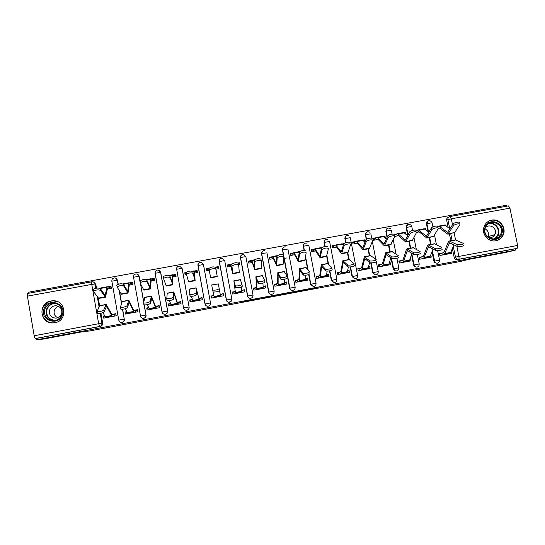 <?xml version="1.0" encoding="UTF-8"?>
<svg xmlns="http://www.w3.org/2000/svg" width="545" height="545" viewBox="0 0 545 545"><rect width="100%" height="100%" fill="white"/><g stroke="black" fill="none" stroke-linecap="round" stroke-linejoin="round"><path stroke-width="0.82" d="M299.941 291.262L315.33 288.373L318.178 287.392L302.434 290.328L308.388 289.354L299.941 291.262M118.245 284.252L117.536 280.259L115.683 278.127M139.997 280.934L139.166 276.308L137.64 274.312M164.454 314.267L165.053 314.302C166.913 313.975 167.792 312.871 167.683 311.004L160.7 272.377L159.59 270.633M495.895 240.774C498.873 240.161 501.148 238.533 502.722 235.91C507.272 228.696 499.942 218.245 491.679 220.146C487.543 221.093 484.9 223.648 483.749 227.796C481.834 234.854 488.858 242.355 495.895 240.774M493.831 236.046L494.015 234.827M54.813 322.735C67.982 320.862 66.265 300.077 53.035 300.765L51.046 300.949C37.53 302.836 39.812 324.309 53.41 322.906L54.813 322.735M243.029 301.767L258.923 298.946L260.067 298.279L243.029 301.767M515.781 250.053L505.862 252.424L468.911 259.345L459.891 261.573L89.414 331.006L84.025 331.455L43.43 339.058L36.713 339.78L515.781 250.053L515.509 248.745L517.116 248.35L458.59 259.304C457.071 259.447 456.042 258.793 455.497 257.329L453.304 246.463M280.702 294.859L297.904 291.636L300.261 290.744L282.528 294.062L280.702 294.859M277.139 295.417L261.178 298.517L262.336 297.849L278.427 294.831L278.509 295.267L280.239 294.491L278.427 294.831M277.167 295.547L278.509 295.267M93.447 281.969L95.797 284.224L96.492 288.142M98.25 298.122L99.578 305.663L97.01 311.665C99.687 311.815 101.922 311.284 103.714 310.057L104.122 311.91C102.331 313.143 100.103 313.682 97.426 313.525L97.228 313.191M100.927 313.3L102.664 323.151L101.956 323.171C102.085 324.888 101.309 325.985 99.633 326.475L35.377 338.5C34.921 338.37 34.519 337.457 34.185 335.761L27.393 296.139L27.57 293.448L91.689 281.785M506.761 206.187L506.564 205.22L28.551 292.215L28.721 293.244M36.713 339.78L36.474 338.391L35.377 338.5M515.509 248.745L457.296 259.638C455.784 259.781 454.762 259.127 454.223 257.676L452.377 248.561M450.804 240.733L449.427 233.887M448.092 227.265L446.675 220.2L447.908 219.655C447.738 218.02 448.426 216.985 449.972 216.535L450.061 216.515C448.515 216.965 447.799 218.007 447.908 219.649L449.68 228.45L447.908 219.649L451.315 218.817L452.52 224.799M450.109 216.515L508.499 205.874L509.936 208.129L517.621 245.454C517.886 247.069 517.716 248.036 517.116 248.35M443.426 252.771L439.522 253.493L439.924 255.476L451.587 253.302L451.192 251.327M423.043 256.566L419.234 257.274L419.63 259.257L431.347 257.077L430.639 255.189M425.883 229.718L425.679 228.675L424.991 228.989M402.564 260.374L398.851 261.062L399.24 263.058L411.012 260.864L410.623 258.875L410.024 259.066M405.65 233.805L405.371 232.395L404.547 232.79M381.991 264.202L378.366 264.877L378.761 266.873L390.588 264.672L390.193 262.676L389.314 262.976M385.342 238.002L384.974 236.128L384 236.632M376.595 237.661L373.161 238.288L373.55 240.277L378.094 239.446M361.321 268.045L357.793 268.705L358.188 270.708L370.069 268.494L369.673 266.491L368.509 266.921M364.591 241.919L364.476 239.875L363.365 240.509M356.008 241.428L352.615 242.048L353.003 244.044L357.37 243.24M340.557 271.914L337.123 272.548L337.512 274.557L349.454 272.337L349.066 270.327L347.621 270.899M343.902 243.71L342.635 244.439M335.325 245.209L331.966 245.822L332.355 247.825L336.544 247.055M319.697 275.79L316.359 276.41L316.747 278.427L328.737 276.192L328.356 274.183L326.639 274.803M314.554 249.011L311.229 249.617L311.617 251.627L315.623 250.891M298.735 279.694L295.499 280.293L295.88 282.31L307.932 280.069L307.55 278.052L305.568 278.727M293.68 252.832L290.396 253.432L290.778 255.441L294.607 254.74M277.678 283.611L274.544 284.197L274.925 286.22L287.031 283.965L286.643 281.942L284.395 282.664M272.704 256.668L269.462 257.26L269.843 259.277L273.488 258.609M256.525 287.549L253.486 288.114L253.868 290.144L266.028 287.876L265.647 285.853L263.126 286.622M251.64 260.524L248.431 261.109L248.813 263.133L252.274 262.499M234.05 292.038L235.079 291.984L235.27 291.493L232.327 292.045L232.708 294.082L244.923 291.807L244.548 289.776L241.748 290.601M238.635 264.999L239.889 264.768L239.507 262.745L239.289 263.562M230.467 264.4L227.306 264.979L227.681 267.002L230.957 266.403M213.865 295.485L211.078 296.003L211.453 298.04L223.729 295.758L223.348 293.721L220.275 294.6M215.895 269.162L218.715 268.644L218.341 266.614L218.518 268.201M209.014 268.324L206.078 268.862L206.439 269.857M206.078 268.862L206.453 270.892L209.212 270.388M211.078 296.003L213.926 295.778M192.242 299.505L189.721 299.975L190.096 302.019L202.427 299.723L202.052 297.679L198.796 298.285L196.091 287.821L196.697 294.722C195.226 295.928 193.046 296.425 190.178 296.228L189.592 294.191M194.374 273.106L197.44 272.541L197.072 270.511L194.143 271.042M186.124 272.514L184.755 272.759L185.32 273.433M184.755 272.759L185.123 274.803L186.322 274.578M189.721 299.975L192.324 299.798M170.517 303.551L168.269 303.967L168.637 306.017L181.029 303.708L180.654 301.664L177.261 302.291L173.78 291.943L173.364 297.141L173.732 298.987C172.179 300.2 169.992 300.711 167.172 300.52L166.586 298.51M172.785 277.058L176.069 276.458L175.701 274.421L172.711 274.966M168.269 303.967L170.612 303.838M148.683 307.612L146.707 307.979L147.075 310.037L159.528 307.714L159.16 305.663L155.632 306.317M151.088 281.036L154.603 280.389L154.228 278.345L151.169 278.911M146.707 307.979L148.799 307.898M126.747 311.692L125.05 312.012L125.418 314.07L137.926 311.74L137.558 309.683L133.9 310.364M129.294 285.028L133.028 284.347L132.66 282.296L129.526 282.869M125.05 312.012L126.883 311.978M104.701 315.793L103.291 316.059L103.652 318.123L116.221 315.787L115.853 313.722L112.059 314.424M107.392 289.041L111.35 288.319L110.989 286.261L107.781 286.847M119.559 291.636L121.576 303M122.686 309.233L124.233 319.084C124.342 320.944 123.463 322.047 121.61 322.402L121.821 322.402C123.667 322.047 124.546 320.937 124.437 319.084M140.487 283.666L143.696 301.555M144.296 304.9L145.958 315.024C146.06 316.89 145.181 317.994 143.328 318.341C141.768 318.314 140.794 317.551 140.399 316.066L145.958 315.024L144.132 304.859M176.546 269.346C176.423 267.677 177.173 266.607 178.801 266.144L179.618 266.117L182.132 268.474L189.088 306.964C189.19 308.852 188.311 309.948 186.438 310.262C184.918 310.214 183.965 309.458 183.576 307.993L176.662 269.271L182.044 268.365L189.088 306.964L183.699 307.945C184.06 309.431 184.98 310.2 186.438 310.262L186.519 310.282C188.386 309.969 189.265 308.872 189.156 306.992M197.944 265.463L203.462 264.577L210.499 302.966C210.608 304.859 209.716 305.956 207.836 306.256C206.337 306.188 205.397 305.432 205.015 303.987L197.944 265.463C197.815 263.787 198.557 262.717 200.185 262.254L201.057 262.234L203.414 264.468L210.499 302.966L205.145 303.947C205.499 305.404 206.398 306.174 207.836 306.256L207.87 306.283C209.75 305.983 210.636 304.887 210.527 303M231.666 300.499L229.118 302.298C227.647 302.216 226.727 301.467 226.352 300.043L219.247 261.58C219.104 259.911 219.846 258.841 221.468 258.378L222.408 258.364L224.69 260.585L231.809 298.987C231.918 300.894 231.026 301.984 229.132 302.264C227.653 302.182 226.734 301.426 226.352 300.002L219.247 261.58L224.69 260.585M247.546 296.085L240.447 257.71L243.227 256.988L245.863 256.722L253.023 295.015C253.125 296.943 252.226 298.033 250.319 298.292L250.264 298.333C248.82 298.231 247.914 297.481 247.546 296.085L240.447 257.71C240.304 256.048 241.04 254.978 242.654 254.515L243.676 254.522L245.863 256.709M268.644 292.14L261.546 253.861L264.386 253.132L266.941 252.88L274.135 291.071C274.237 293.026 273.324 294.109 271.396 294.334L271.301 294.389C269.891 294.266 269.005 293.517 268.644 292.14L261.546 253.861C261.402 252.199 262.131 251.136 263.739 250.68M289.64 288.216L282.548 250.032L285.457 249.283L287.917 249.051L295.152 287.14C295.254 289.123 294.32 290.206 292.358 290.396L292.222 290.458C290.853 290.308 289.988 289.559 289.64 288.216L283.761 257.199M283.311 254.815L282.548 250.032C282.399 248.37 283.127 247.314 284.722 246.858M304.226 250.284L303.449 246.217L308.797 245.243L316.066 283.23C316.161 285.253 315.208 286.336 313.212 286.479L310.541 284.313L308.688 274.612M307.734 269.598L305.432 257.547M304.042 250.284L303.449 246.217C303.306 244.562 304.021 243.506 305.616 243.05M325.011 246.34L324.261 242.423L329.582 241.449L336.885 279.333C336.974 281.418 335.986 282.487 333.942 282.569L331.346 280.43L329.507 270.858M328.172 263.923L326.687 256.225M324.793 246.381L324.261 242.423C324.111 240.774 324.827 239.718 326.407 239.262M352.056 276.56L357.615 275.484C357.677 277.616 356.655 278.679 354.536 278.665L352.056 276.56L350.19 266.934M348.766 259.597L347.417 252.662M345.503 242.77L344.971 238.642C344.815 237 345.53 235.951 347.104 235.495M376.316 261.791L378.237 271.601C378.278 273.863 377.195 274.905 374.98 274.762L372.664 272.711L370.736 262.819M369.36 255.789L368.011 248.874M366.179 239.507L365.586 234.881C365.429 233.24 366.138 232.197 367.705 231.741M393.183 268.876L398.776 267.793C398.763 270.184 397.578 271.199 395.234 270.817L393.183 268.876L391.031 257.921M389.859 252.001L388.503 245.1M387.032 237.62L386.105 231.141C385.949 229.5 386.65 228.457 388.21 228.008M413.607 265.061L419.214 263.971C419.091 266.628 417.77 267.561 415.249 266.771L414.874 266.873L413.607 265.061L411.536 254.61M410.269 248.227L408.907 241.346M407.776 235.658L406.175 227.592L406.536 227.408C406.372 225.78 407.067 224.738 408.621 224.288M433.936 261.259L439.556 260.176C439.181 263.249 437.655 263.998 434.985 262.431L434.569 262.54L433.936 261.259L432.015 251.654M430.584 244.473L429.215 237.613M427.982 231.448L426.469 223.893L426.871 223.702C426.708 222.074 427.396 221.038 428.942 220.589M284.136 258.419L286.493 257.989M446.042 225.725L445.892 224.983L445.347 225.214M100.627 288.155L99.878 288.291M445.892 224.983L445.163 225.112M425.679 228.675L424.766 228.846M417.484 230.181L416.026 230.446M405.371 232.395L404.274 232.592M397.087 233.907L394.171 234.445M384.974 236.128L383.687 236.36M364.476 239.875L363.004 240.147M343.888 243.642L342.226 243.949M321.768 247.689L321.346 247.771M239.507 262.745L238.09 263.003M218.341 266.614L215.486 267.139M439.583 253.786L440.912 253.534M438.282 228.416L439.699 228.157M103.291 316.059L104.858 316.08M143.165 318.341L143.492 318.341C145.345 318.001 146.217 316.897 146.114 315.037M262.411 251.395L261.471 253.997M283.053 247.88L282.433 250.169M304.165 243.826L303.293 246.36M325.127 239.882L324.064 242.573M345.952 236.005L344.733 238.805M366.86 232.088C365.654 232.701 365.136 233.689 365.307 235.052M387.243 228.396L385.792 231.312M407.715 224.642C406.516 225.249 406.005 226.236 406.175 227.592M428.084 220.909C426.83 221.502 426.292 222.489 426.469 223.893M36.474 338.391L100.348 326.435C102.017 325.951 102.787 324.854 102.664 323.151M448.951 217.005L448.726 217.108C447.193 217.55 446.512 218.586 446.675 220.2M416.537 232.402L419.262 231.904M410.623 258.875L410.051 258.977M394.682 236.407L398.722 235.665M390.193 262.676L389.355 262.833M369.673 266.491L368.556 266.703M349.066 270.327L347.669 270.586M328.356 274.183L326.673 274.496M307.55 278.052L305.588 278.42M286.643 281.942L284.395 282.358M265.647 285.853L263.106 286.323M244.548 289.776L241.714 290.301M223.348 293.721L220.221 294.3M419.289 257.56L420.76 257.288M398.906 261.355L400.514 261.055M378.428 265.163L380.172 264.843M357.854 268.992L359.734 268.644M337.185 272.841L339.208 272.466M316.42 276.703L318.587 276.301M295.553 280.586L297.87 280.157M274.598 284.49L277.058 284.034M253.541 288.407L256.143 287.923M232.388 292.345L235.14 291.834M199.095 298.537L202.106 297.979M177.82 302.502L180.708 301.964M156.442 306.474L159.215 305.963M134.969 310.473L137.613 309.982M113.394 314.485L115.908 314.022M497.387 237.511L497.476 237.92M295.383 292.1L297.509 291.275L289.92 293.047L295.383 292.1M270.286 296.732L277.412 295.295L270.286 296.732L270.211 296.351M437.778 226.468L439.488 226.413L447.506 232.395L452.99 224.043C453.931 222.435 460.539 221.25 459.34 222.905M447.949 234.159L454.714 232.538L459.851 224.601C461.056 222.959 454.441 224.145 453.501 225.746L452.977 224.07M438.255 228.123L439.617 228.096L447.82 234.186L453.481 225.773M444.516 225.051L450.061 228.743M463.55 245.189C465.232 245.863 458.611 247.11 457.207 246.381L457.003 244.562C458.413 245.277 465.028 244.037 463.352 243.37L455.348 239.895M439.611 253.916L443.487 252.751L444.141 252.008L448.426 241.851L449.291 241.013L456.982 244.548M440.094 255.448L439.781 253.881M447.309 254.099L449.829 253.364L450.681 252.43L454.012 244.841M441.382 255.21L443.834 254.481L444.659 253.554L449.598 242.811L457.187 246.374M414.786 231.427L418.294 229.847L426.463 236.264L431.374 227.96C432.308 226.373 438.807 225.249 437.724 226.856M426.899 238.036L433.643 236.414L438.221 228.566C439.304 226.965 432.805 228.089 431.865 229.67L431.327 228.028M416.83 232.347L418.587 231.584L419.18 231.836L426.776 238.056L431.824 229.738M424.173 228.771L428.963 232.259M394.914 236.367L394.669 235.113L397.816 233.594L405.323 240.147L409.642 231.897C410.576 230.331 416.966 229.261 416.005 230.835M405.753 241.925L412.463 240.318L416.482 232.552C417.45 230.985 411.053 232.061 410.119 233.621L409.574 232.007M396.535 236.067L398.109 235.338L398.654 235.597L405.637 241.946L410.051 233.73M403.736 232.511L407.749 235.719M501.85 233.642C498.709 244.746 480.949 238.328 484.941 227.517C488.122 216.433 505.815 222.857 501.85 233.642M485.336 227.824L485.193 228.3C482.366 237.375 496.372 243.356 500.419 234.813L500.978 233.492C504.65 223.518 488.272 217.571 485.336 227.824C489.103 223.069 497.374 228.083 495.201 233.798L494.894 234.548C493.518 236.973 491.447 237.981 488.681 237.579M485.07 228.846C487.911 230.46 488.967 232.844 488.225 236.005L487.836 236.918M495.017 240.897C498.191 240.393 500.61 238.751 502.272 235.985L503.103 234.098C506.291 225.637 495.923 216.74 488.327 221.42M493.75 236.128L493.947 234.847M497.129 238.117L497.026 237.62M62.314 315.017C58.417 326.782 39.226 320.147 44.05 308.674C47.987 296.923 67.096 303.572 62.314 315.017M44.894 308.92C43.559 315.957 46.488 319.888 53.689 320.705C57.566 320.303 60.27 318.334 61.789 314.785C63.138 307.959 60.338 304.028 53.383 303C49.336 303.258 46.502 305.234 44.894 308.92M57.784 317.783C54.609 316.148 53.492 313.607 54.432 310.166C55.202 308.272 56.564 307.005 58.533 306.372M61.585 314.015C60.509 316.522 58.594 317.912 55.856 318.178C50.821 317.578 48.777 314.819 49.718 309.901C50.842 307.326 52.81 305.936 55.638 305.738C60.543 306.44 62.525 309.199 61.585 314.015M57.6 301.678L53.287 300.86C48.239 301.16 44.71 303.606 42.694 308.204C39.744 315.255 45.984 323.567 53.662 322.831L56.244 322.374M441.913 249.208C443.46 249.889 436.961 251.143 435.571 250.421L435.36 248.602C436.749 249.31 443.248 248.064 441.702 247.382L434.31 243.785M419.316 257.69L423.097 256.545L423.683 255.816L427.437 245.734L428.206 244.909L435.298 248.575M420.038 259.182L419.725 257.615M427.171 257.853L429.467 257.151L430.23 256.239L433.03 249.051M421.217 258.964L423.445 258.276L424.18 257.363L428.52 246.708L435.516 250.393M420.168 253.241C421.585 253.943 415.201 255.189 413.832 254.481L413.601 252.655C414.977 253.357 421.36 252.11 419.95 251.415L413.171 247.689M398.933 261.484L402.612 260.353L403.13 259.638L406.345 249.63L407.026 248.827L413.512 252.614M399.894 262.935L399.58 261.362M406.938 261.62L409.009 260.966L409.683 260.067L411.959 253.35M400.95 262.738L402.959 262.091L403.613 261.198L407.347 250.625L413.737 254.433M374.708 240.066L374.456 238.812L377.242 237.361L384.082 244.058L387.802 235.862C388.728 234.316 395.016 233.301 394.178 234.827M384.498 245.843L390.67 244.705L394.641 236.55C395.486 235.031 389.191 236.046 388.265 237.586L387.72 236.012M374.456 238.812L373.305 239.023M376.145 239.8L377.542 239.105L378.026 239.378L384.395 245.856L388.176 237.736M383.203 236.271L386.412 239.085M354.4 243.785L354.155 242.525L356.566 241.142L362.732 247.982L365.852 239.841C366.778 238.322 372.964 237.354 372.242 238.846M363.14 249.774L369.36 248.629L372.691 240.57C373.414 239.091 367.221 240.059 366.294 241.578L365.75 240.032M354.155 242.525L352.758 242.784M355.66 243.554L356.873 242.893L357.309 243.172L363.059 249.787L366.192 241.762M362.575 240.045L364.939 242.314M334.01 247.525L333.765 246.258L335.802 244.943L341.286 251.919L343.793 243.847C344.713 242.348 350.803 241.428 350.197 242.879M341.688 253.718L347.948 252.567L350.626 244.616C351.239 243.172 345.142 244.092 344.215 245.584L343.677 244.071M333.765 246.258L332.109 246.565M335.086 247.328L336.108 246.694L336.49 246.987L341.613 253.732L344.099 245.809M341.851 243.833L343.316 245.332M398.32 257.301C399.608 258.01 393.327 259.263 391.978 258.562L391.732 256.736C393.088 257.424 399.369 256.17 398.082 255.469L391.93 251.62M378.455 265.299L382.038 264.182L382.481 263.48L385.744 252.757L391.617 256.675M379.654 266.709L379.347 265.129M386.609 265.408L388.456 264.795L389.048 263.909L390.806 257.771M380.601 266.532L382.379 265.926L382.944 265.04L386.064 254.563L391.855 258.5M376.357 261.375C377.522 262.097 371.343 263.351 370.007 262.663L369.755 260.837C371.091 261.511 377.269 260.258 376.111 259.549L370.586 255.564M368.263 268.828L368.154 268.249M358.017 268.964L361.362 268.031L361.737 267.336L364.367 256.715L369.612 260.748M359.325 270.49L359.019 268.917M366.192 269.216L367.807 268.637L368.311 267.765L369.578 262.349M360.15 270.34L361.703 269.775L362.18 268.91L364.687 258.521L369.864 262.581M369.735 261.654L369.919 260.892M354.291 265.47C355.326 266.205 349.25 267.466 347.935 266.784L347.669 264.952C348.984 265.619 355.068 264.366 354.032 263.644L349.147 259.529M347.887 272.623L347.581 271.063M337.593 272.766L340.591 271.894L340.897 271.212L342.88 260.687L347.499 264.85M338.908 274.298L338.602 272.718M345.68 273.038L347.063 272.507L347.478 271.648L348.323 266.893M339.61 274.169L340.932 273.644L341.313 272.793L343.2 262.499L347.764 266.682M313.518 251.279L313.28 250.012L314.942 248.758L319.738 255.884L321.618 247.866C324.466 246.108 326.605 245.802 328.042 246.933M320.126 257.69L326.428 256.531L328.458 248.677C327.02 247.553 324.881 247.866 322.027 249.617L321.489 248.132M313.28 250.012L311.372 250.359M314.411 251.116L315.248 250.516L315.575 250.816L320.065 257.703L321.897 249.876M321.025 247.641L321.714 248.275M332.116 269.591C333.029 270.334 327.041 271.594 325.74 270.926L325.467 269.094C326.762 269.748 332.757 268.487 331.837 267.759L327.6 263.507M327.409 276.438L327.082 274.721M317.074 276.588L319.724 275.777L321.284 264.672L325.276 268.971M318.389 278.12L318.089 276.533M325.072 276.874L326.223 276.383L326.55 275.545L327.089 271.103M318.975 278.011L320.058 277.534L320.358 276.697L321.611 266.491L325.556 270.804M292.938 255.046L292.692 253.779L293.98 252.594L298.081 259.863L299.328 251.913C302.128 250.196 304.274 249.896 305.779 251.007M298.462 261.675L304.805 260.51L306.181 252.757C304.675 251.654 302.523 251.96 299.723 253.67L299.191 252.212M292.692 253.779L290.54 254.174M293.646 254.917L294.293 254.352L294.566 254.665L298.408 261.689L299.587 253.97M309.826 273.726C308.729 274.884 306.603 275.341 303.436 275.096L303.149 273.256C306.31 273.495 308.443 273.038 309.54 271.894L305.949 267.513M306.842 280.273L306.515 278.55M297.434 280.239L298.755 279.68L298.919 279.02L299.593 268.685L302.938 273.113M296.46 280.423L297.475 280.368L297.781 281.963M304.369 280.729L305.289 280.287L305.52 279.456L305.793 275.211M298.244 281.874L299.089 281.438L299.3 280.614L299.92 270.511L303.231 274.953M272.262 258.834L272.016 257.56L272.916 256.443L276.322 263.869L276.928 255.98C279.674 254.304 281.833 254.011 283.407 255.101M276.69 265.681L283.08 264.509L283.788 256.859C282.215 255.782 280.055 256.075 277.303 257.744L276.785 256.314M272.016 257.56L269.605 258.003M272.779 258.739L273.236 258.207L273.454 258.534L276.656 265.688L277.167 258.078M287.426 277.882C286.254 279.054 284.122 279.517 281.016 279.278L280.716 277.439C283.816 277.671 285.955 277.207 287.126 276.049L284.19 271.533M286.18 284.122L285.853 282.392M275.75 284.272L277.698 283.598L277.793 272.718L280.498 277.276M277.078 285.818L276.778 284.224M283.57 284.606L284.388 283.393L284.415 279.238M277.419 285.75L278.141 284.558L278.12 274.544L280.798 279.115M251.49 262.642L251.252 261.362L251.763 260.319L254.454 267.888L254.413 260.067C257.111 258.432 259.284 258.146 260.919 259.216L261.253 260.837M254.815 269.707L261.246 268.528L261.287 260.987C259.645 259.924 257.478 260.21 254.767 261.838L254.27 260.435M251.252 261.362L248.575 261.852M251.824 262.581L252.083 262.084L252.246 262.418L254.794 269.714L254.631 262.206M264.618 280.321L264.918 282.065C263.671 283.236 261.525 283.713 258.487 283.482L258.166 281.642C261.205 281.86 263.351 281.39 264.604 280.225L262.329 275.572M265.422 287.992L265.095 286.254M254.951 288.148L256.531 287.535L255.884 276.765L257.935 281.458M256.273 289.695L255.973 288.094M262.67 288.503L263.16 287.344L262.928 283.189M256.491 289.654L256.886 288.516L256.218 278.597L258.255 283.298M230.617 266.464L230.501 264.202L232.483 271.928L231.775 264.175C234.432 262.581 236.619 262.309 238.322 263.351L238.655 265.054M230.76 266.437L232.824 273.76L239.309 272.561L238.669 265.129C236.966 264.093 234.779 264.366 232.122 265.953L231.639 264.577M230.378 265.183L227.442 265.722M239.289 263.555L239.528 264.836M232.824 273.76L231.979 266.355M241.973 284.47L242.293 286.261C240.965 287.447 238.812 287.93 235.835 287.712L235.501 285.866C238.485 286.077 240.638 285.594 241.966 284.422L240.359 279.633M244.569 291.875L244.242 290.138M242.498 290.465L241.769 290.737M235.379 293.585L235.079 291.984M241.68 292.413L241.326 287.038M235.474 293.571L234.207 282.671L235.597 287.508M235.27 291.493L233.873 280.839L235.27 285.662M208.892 268.74L209.028 268.303C211.644 266.75 213.838 266.485 215.609 267.506L215.943 269.291C214.165 268.276 211.971 268.542 209.355 270.095L208.892 268.74M209.164 269.067L206.385 269.577L206.623 270.858M218.606 268.665L218.368 267.384L215.629 267.888M217.203 276.247L210.656 277.453L210.745 277.821L217.264 276.622L215.943 269.291M210.656 277.453L209.219 270.524M215.057 267.03L215.52 267.322M219.553 290.485C218.15 291.677 215.99 292.168 213.061 291.957L212.72 290.11C215.643 290.315 217.809 289.824 219.213 288.639L219.553 290.485M223.614 295.778L223.293 294.034M221.556 294.498L220.303 294.729M213.054 295.942L213.953 295.915M211.617 298.013L211.297 296.269M220.589 296.344L219.546 290.587M214.349 297.502L213.163 291.991M211.773 285.096L218.32 283.891L211.753 284.926L212.482 289.885M218.32 283.891L219.213 288.639M186.322 274.625L186.158 272.459C188.734 270.94 190.941 270.688 192.787 271.689L193.1 273.481C191.254 272.486 189.04 272.745 186.465 274.258L188.563 281.901L195.103 280.702L193.1 273.481M186.295 273.256L185.314 273.433L185.545 274.721M194.626 273.059L195.117 280.695M197.208 271.26L194.579 271.737L194.81 273.025M194.579 271.737L194.027 270.879L194.776 278.856L192.787 271.689M196.091 287.821L189.524 289.034L189.817 294.375C192.692 294.572 194.865 294.068 196.343 292.876M199.525 300.268L199.232 298.653L200.492 298.279M191.956 299.866L192.358 299.934M199.232 298.653L198.782 298.285M190.518 301.944L190.198 300.193M199.402 300.288L196.432 289.661L196.697 294.722M193.134 301.453L191.397 296.364M163.323 278.767L163.173 276.635C165.707 275.157 167.928 274.905 169.842 275.886L170.142 277.684C168.221 276.71 166 276.962 163.466 278.441L166.266 286.009L172.826 284.803M173.303 276.969L172.826 276.601L172.785 276.976L172.854 284.797L170.142 277.684M175.837 275.171L173.446 275.606L173.685 276.894M173.446 275.606L172.493 274.816L172.513 282.95L169.842 275.886M167.213 293.156L166.797 298.667C169.618 298.851 171.804 298.34 173.364 297.141M178.365 304.205L178.072 302.591L179.339 302.216M178.072 302.591L177.248 302.291M169.311 305.895L168.998 304.144M178.113 304.253L177.241 303.34L174.127 293.789L173.732 298.987M171.818 305.425L170.844 304.532L169.502 300.554M139.963 281.356L140.065 280.832C142.565 279.387 144.8 279.149 146.789 280.103L147.061 281.915C145.079 280.961 142.838 281.206 140.338 282.651L143.608 301.937M151.871 280.893L151.203 280.559L151.094 280.947L150.481 288.911L147.061 281.915M154.364 279.101L152.219 279.496L152.45 280.784M152.219 279.496L150.863 278.774L150.141 287.065L146.789 280.103M150.447 288.918L143.866 290.131L140.235 283.162M156.722 308.238L155.509 307.387L151.714 297.938L150.645 303.272C149.017 304.491 146.809 305.009 144.043 304.832L143.819 304.539M144.779 297.304L143.655 302.979C146.428 303.149 148.628 302.632 150.263 301.426L150.645 303.272M157.103 308.17L156.81 306.549L158.084 306.174M156.81 306.549L155.611 306.317L155.27 305.738L151.367 296.085L150.263 301.426M148.015 309.86L147.695 308.102M150.4 309.417L149.534 309.294L149.078 308.586L147.477 304.662M116.759 285.6L116.841 285.055C119.301 283.645 121.555 283.414 123.613 284.347L123.872 286.159C121.814 285.233 119.559 285.471 117.093 286.881L121.351 294.273L127.952 293.06M130.344 284.837L129.472 284.545L129.308 284.94L128.007 293.053L123.872 286.159M132.796 283.053L130.889 283.4L131.12 284.694M130.889 283.4L129.124 282.753L127.653 291.2L123.613 284.347M135.235 312.244L134.193 312.156L133.668 311.454L129.192 302.107L127.448 307.584C125.732 308.811 123.517 309.335 120.792 309.165L120.581 308.858M122.237 301.474L120.397 307.305C123.115 307.475 125.336 306.944 127.053 305.725L127.448 307.584M135.746 312.149L135.453 310.521L136.734 310.146M135.453 310.521L133.872 310.357L133.457 309.798L128.838 300.254L127.053 305.725M126.61 313.852L126.297 312.087M128.879 313.423L127.762 313.355L127.21 312.66L125.302 308.702M93.433 289.872L93.495 289.3C95.92 287.93 98.195 287.699 100.321 288.612L100.559 290.43C98.434 289.531 96.158 289.763 93.733 291.132L93.665 291.698L98.734 298.435L105.348 297.223M108.714 288.796L107.631 288.543L107.413 288.952L105.417 297.209L100.559 290.43M111.119 287.017L109.463 287.317L109.695 288.618M109.463 287.317L107.29 286.752L105.062 295.349L100.321 288.612M100.907 287.917L100.444 288.789M114.287 316.148L114 314.519L115.281 314.138M114 314.519L112.032 314.424L111.534 313.872L106.207 304.437L103.714 310.057M105.11 317.858L104.797 316.086M113.646 316.264L112.345 316.223L111.725 315.541L106.554 306.297L104.122 311.91M107.256 317.456L105.887 317.428L105.233 316.747L102.964 312.673M114.041 277.943L114.723 277.902C116.119 278.073 116.984 278.829 117.318 280.178L118.054 284.32M117.536 280.259L111.745 281.193M135.732 273.992L136.448 273.951C137.817 274.135 138.668 274.891 138.995 276.22L140.201 282.937M139.166 276.308L133.443 277.235M157.314 270.061L158.077 270.027L160.571 272.282L167.574 310.984C167.676 312.857 166.797 313.961 164.937 314.288C163.398 314.254 162.43 313.498 162.035 312.019L155.046 273.29L160.7 272.377M95.797 284.224L95.055 284.02L95.804 288.264M97.31 296.807L99.027 306.535M100.246 313.436L101.956 323.171L98.672 323.716L91.758 284.401L27.393 296.139M34.185 335.761L98.672 323.716L99.633 326.475L100.348 326.435M454.176 257.478L455.497 257.329L454.223 257.676M452.098 240.495L450.722 233.648L452.105 240.495M454.176 233.015L455.559 239.868M456.833 246.204L458.89 256.423L517.621 245.454M509.936 208.129L451.315 218.817L450.061 216.515L508.499 205.874M118.749 320.126L124.233 319.084L122.489 309.253M119.273 291.159L121.446 303.381M167.683 311.004L162.151 311.972C162.519 313.47 163.446 314.24 164.937 314.288L165.053 314.302M226.352 300.043L231.809 298.987M310.541 284.313L308.865 274.551M307.979 269.911L305.513 257.015M331.346 280.43L329.725 270.817M328.458 264.216L326.816 255.707M350.551 266.9L352.404 276.444L354.536 278.665L352.308 276.472L350.455 266.914M349.025 259.549L347.683 252.614M345.755 242.675L344.971 238.642L350.265 237.674L357.609 275.457M372.664 272.711L371.05 262.847M369.66 255.734L368.311 248.82M366.451 239.309L365.586 234.881L368.74 234.091L370.859 233.921L371.69 238.172M372.337 241.49L375.832 259.338M391.514 258.262L393.585 268.753L395.234 270.817L393.517 268.774L391.439 258.207M390.2 251.933L388.844 245.039M387.27 237.055L386.105 231.141L391.358 230.181L392.128 234.091M393.231 239.684L396.086 254.154M396.903 258.31L398.77 267.759M411.816 253.786L414.03 264.938L415.249 266.771L413.982 264.952L411.782 253.875M410.651 248.159L409.288 241.278M408.055 235.086L406.536 227.408L411.754 226.461L412.538 230.372M413.941 237.457L416.298 249.303M417.334 254.535L419.207 263.944M432.321 250.87L434.985 262.431L432.308 250.918M431 244.392L429.63 237.531M428.499 231.877L426.871 223.702L432.069 222.755L432.9 226.904M434.508 234.936L436.456 244.685M437.642 250.618L439.549 260.135M371.138 262.847L373.039 272.589L374.98 274.762L372.964 272.616L378.244 271.628M329.834 270.797L331.667 280.321L333.942 282.569L331.558 280.348L336.892 279.353M308.974 274.503L310.827 284.211L313.212 286.479L310.718 284.245L316.066 283.243M285.955 246.912C283.802 246.667 282.705 247.682 282.664 249.964L289.892 288.121C290.219 289.477 291.044 290.233 292.358 290.396C290.982 290.247 290.124 289.497 289.77 288.155L295.152 287.154M264.856 250.707C262.751 250.543 261.689 251.572 261.668 253.786L268.862 292.045C269.196 293.435 270.041 294.198 271.396 294.334C269.979 294.211 269.094 293.462 268.733 292.086L274.135 291.078M243.676 254.522C241.612 254.426 240.577 255.462 240.57 257.628L247.723 295.99C248.07 297.413 248.929 298.176 250.319 298.292C248.867 298.19 247.961 297.441 247.594 296.037L253.023 295.022M205.015 303.987L198.067 265.374C198.053 263.283 199.054 262.234 201.057 262.234M183.576 307.993L176.662 269.271C176.648 267.207 177.629 266.158 179.618 266.117M162.035 312.019L155.155 273.195C155.134 271.151 156.108 270.095 158.077 270.027M457.296 259.638L458.59 259.304C459.067 259.011 459.169 258.051 458.89 256.423L455.457 257.131L453.304 246.456M91.764 281.772L92.405 281.724C93.835 281.881 94.721 282.644 95.055 284.02L91.758 284.401L91.764 281.772M315.242 287.917L315.33 288.373M313.845 288.176L313.934 288.652M289.851 292.672L289.92 293.047M262.288 297.877L262.37 298.319M258.889 298.469L258.977 298.926M448.024 232.013L446.989 232.204M445.497 225.317L439.488 226.413M454.714 232.538L448.515 233.682M443.834 254.481L449.829 253.364M448.964 243.424L450.477 243.145M444.659 253.554L450.681 252.43M449.727 241.101L455.933 239.957M426.933 235.89L425.986 236.067M425.08 229.05L419.037 230.16M433.643 236.414L427.403 237.566M405.739 239.786L404.887 239.943M404.56 232.81L398.49 233.921M412.463 240.318L406.195 241.469M489.001 223.321C494.86 221.985 500.535 228.587 498.43 234.289L497.878 235.597L494.383 238.983L497.878 235.597L500.419 234.813M493.491 239.044C495.671 238.124 497.149 236.53 497.939 234.268C500.072 228.525 494.029 221.992 488.252 223.797M54.057 320.678C47.722 319.213 45.242 315.33 46.625 309.022C48.226 305.37 51.026 303.422 55.031 303.163L53.383 303M56.68 303.572C52.163 303.184 48.961 305.036 47.068 309.131C45.794 315.916 48.628 319.67 55.576 320.399M423.445 258.276L429.467 257.151M427.954 247.314L429.331 247.055M424.18 257.363L430.23 256.239M428.608 245.012L434.849 243.853M402.959 262.091L409.009 260.966M406.836 251.218L408.082 250.993M403.613 261.198L409.683 260.067M407.394 248.929L413.662 247.771M384.443 243.697L383.687 243.84M383.946 236.578L377.849 237.695M391.181 244.228L384.886 245.386M363.045 247.634L362.384 247.757M363.236 240.372L357.111 241.49M369.803 248.166L363.474 249.331M341.545 251.586L340.979 251.688M342.43 244.174L336.279 245.304M348.316 252.117L341.96 253.289M382.379 265.926L388.456 264.795M385.628 255.149L386.732 254.944M382.944 265.04L389.048 263.909M386.078 252.873L392.373 251.708M361.703 269.775L367.807 268.637M364.312 259.093L365.279 258.916M362.18 268.91L368.311 267.765M364.653 256.831L370.981 255.659M340.932 273.644L347.063 272.507M342.894 263.058L343.725 262.908M341.313 272.793L347.478 271.648M343.132 260.81L349.488 259.638M319.942 255.557L319.472 255.646M321.53 248.002L315.351 249.133M326.728 256.089L320.344 257.267M320.058 277.534L326.223 276.383M321.373 267.043L322.061 266.914M320.358 276.697L326.55 275.545M321.502 264.809L327.892 263.63M298.238 259.549L297.863 259.618M299.232 252.083L294.32 252.982M305.036 260.081L298.619 261.266M299.089 281.438L305.289 280.287M299.75 271.042L300.295 270.947M299.3 280.614L305.52 279.456M299.77 268.828L306.188 267.643M276.812 256.184L273.195 256.852M283.236 264.093L276.785 265.279M278.025 285.362L284.252 284.204M278.025 275.068L278.42 274.993M278.141 284.558L284.388 283.393M277.93 272.868L284.381 271.676M254.283 260.306L251.967 260.735M261.328 268.126L254.849 269.319M256.865 289.306L263.112 288.142M256.886 288.516L263.16 287.344M255.987 276.921L262.465 275.722M231.645 264.454L230.637 264.638M239.316 272.173L232.81 273.372M235.597 293.264L241.878 292.093M235.529 292.488L241.837 291.316M233.934 281.002L240.447 279.796M214.233 297.243L220.548 296.071M214.069 296.487L220.405 295.301M194.04 271.335L192.732 271.574M194.974 280.334L188.4 281.547M192.773 301.242L199.109 300.063M192.508 300.499L198.877 299.314M189.503 289.211L196.084 287.998M172.438 275.286L169.781 275.77M172.636 284.449L166.027 285.662M171.205 305.261L177.575 304.076M170.844 304.532L177.241 303.34M167.124 293.353L173.732 292.127M150.733 279.258L146.714 279.994M150.188 288.578L143.553 289.797M149.534 309.294L155.938 308.102M151.571 298.476L152.021 298.394M149.078 308.586L155.509 307.387M144.636 297.509L151.278 296.282M127.789 290.88L127.373 290.955M128.92 283.25L123.531 284.238M127.632 292.726L120.963 293.953M127.762 313.355L134.193 312.156M128.967 302.659L129.574 302.55M127.21 312.66L133.668 311.454M122.032 301.685L128.709 300.452M105.239 295.022L104.722 295.118M107.011 287.263L100.525 288.448M104.967 296.896L98.257 298.135M105.887 317.428L112.345 316.223M106.255 306.869L107.011 306.726M105.233 316.747L111.725 315.541M99.326 305.888L106.03 304.648M431.027 244.392L429.658 237.531M428.534 231.904L426.892 223.688C427.716 220.221 429.378 219.717 431.878 222.162M229.118 302.298L229.132 302.264C227.721 302.168 226.836 301.399 226.482 299.961L219.369 261.491C219.363 259.366 220.378 258.323 222.408 258.364M143.492 318.341L143.328 318.341C141.816 318.3 140.876 317.524 140.501 316.018L133.539 277.132C133.518 275.109 134.486 274.053 136.448 273.951M410.698 248.145L409.329 241.272M408.089 235.018L406.577 227.388C407.129 224.213 408.682 223.525 411.257 225.337M390.268 251.926L388.912 245.025M387.318 236.946L386.167 231.107C386.528 228.178 387.979 227.374 390.513 228.682M369.742 255.721L368.393 248.806M366.526 239.262L365.661 234.841C365.899 232.116 367.248 231.223 369.708 232.17M349.12 259.529L347.778 252.601M345.843 242.641L345.06 238.594C345.217 236.026 346.484 235.086 348.848 235.767M328.594 264.366L326.877 255.441M325.12 246.32L324.364 242.368C324.466 239.916 325.658 238.942 327.947 239.432M308.136 270.116L305.568 256.661M304.348 250.284L303.558 246.156C303.633 243.799 304.771 242.797 306.985 243.159M114.723 277.902C112.767 278.025 111.8 279.088 111.82 281.091L118.742 320.079C119.117 321.604 120.077 322.381 121.61 322.402M92.405 281.724L27.57 293.448M315.194 287.923L315.283 288.38M278.372 294.852L278.454 295.288M258.834 298.483L258.923 298.946M452.99 224.043L453.501 225.746M444.672 225.024L438.684 226.121M457.207 246.381L457.003 244.562M449.291 241.013L455.484 239.868M431.374 227.96L431.865 229.67M424.317 228.743L418.294 229.847M409.642 231.897L410.119 233.621M403.865 232.49L397.816 233.594M494.894 234.548L487.932 236.741M498.62 237.082L496.079 237.852M53.662 322.831L54.289 322.817M55.638 305.738L56.939 305.847M435.571 250.421L435.36 248.602M428.206 244.909L434.433 243.758M413.832 254.481L413.601 252.655M407.026 248.827L413.287 247.668M387.802 235.862L388.265 237.586M383.319 236.244L377.242 237.361M365.852 239.841L366.294 241.578M362.677 240.025L356.566 241.142M343.793 243.847L344.215 245.584M341.933 243.819L335.802 244.943M391.978 258.562L391.732 256.736M385.744 252.757L392.032 251.599M370.007 262.663L369.755 260.837M364.367 256.715L370.682 255.544M347.935 266.784L347.669 264.952M342.88 260.687L349.222 259.509M321.618 247.866L322.027 249.617M321.1 247.628L314.942 248.758M325.74 270.926L325.467 269.094M321.284 264.672L327.661 263.494M299.328 251.913L299.723 253.67M299.716 251.545L293.98 252.594M303.436 275.096L303.149 273.256M299.593 268.685L305.997 267.5M276.928 255.98L277.303 257.744M277.262 255.653L272.916 256.443M281.016 279.278L280.716 277.439M277.793 272.718L284.231 271.526M254.413 260.067L254.767 261.838M254.699 259.781L251.763 260.319M258.487 283.482L258.166 281.642M255.884 276.765L262.356 275.572M231.775 264.175L232.122 265.953M232.02 263.93L230.501 264.202M235.835 287.712L235.501 285.866M233.873 280.839L240.372 279.633M209.028 268.303L209.355 270.095M213.061 291.957L212.72 290.11M186.158 272.459L186.465 274.258M194.027 270.879L192.181 271.219M190.178 296.228L189.817 294.375M163.173 276.635L163.466 278.441M172.493 274.816L169.188 275.423M167.172 300.52L166.797 298.667M167.186 293.162L173.78 291.943M140.065 280.832L140.338 282.651M150.863 278.774L146.08 279.653M144.043 304.832L143.655 302.979M144.738 297.311L151.367 296.085M116.841 285.055L117.093 286.881M129.124 282.753L122.85 283.904M120.792 309.165L120.397 307.305M122.175 301.48L128.838 300.254M93.495 289.3L93.733 291.132M107.29 286.752L100.825 287.93M97.426 313.525L97.01 311.665M99.51 305.677L106.207 304.437"/></g></svg>
